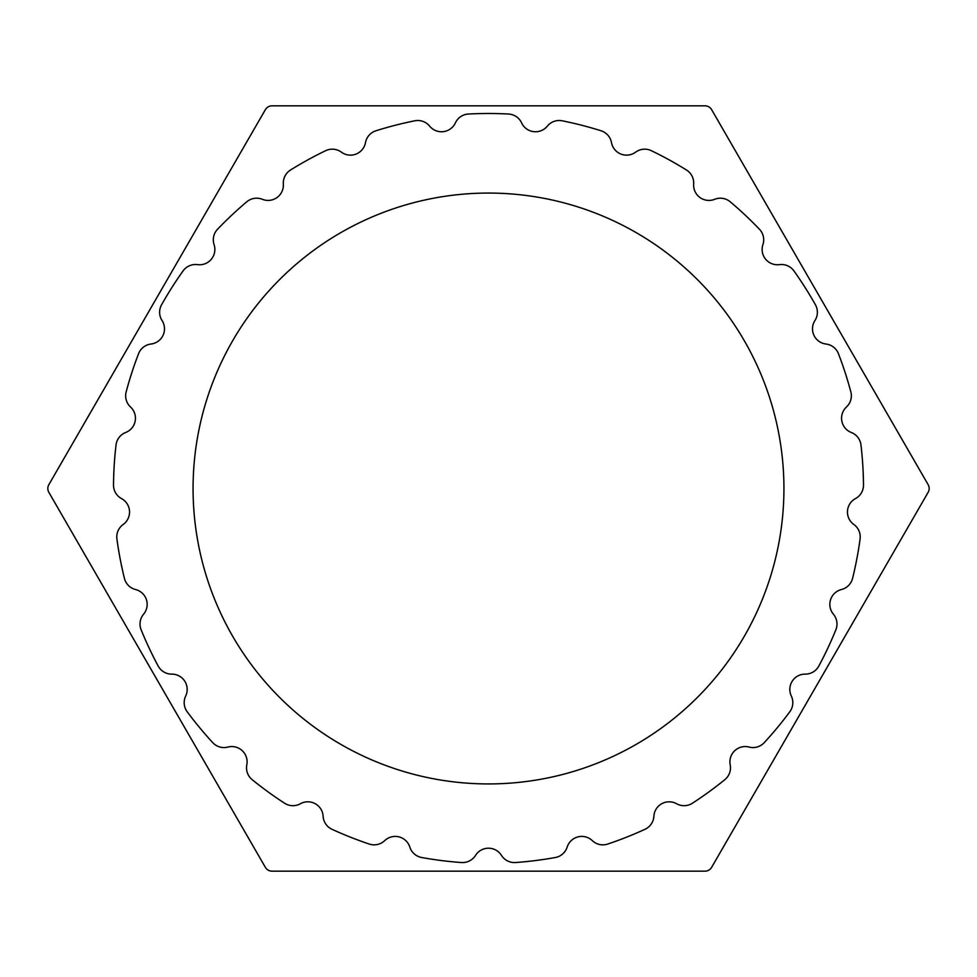 <?xml version="1.0" encoding="UTF-8"?>
<svg xmlns="http://www.w3.org/2000/svg" width="977" height="977" viewBox="0 0 977 977"><rect width="100%" height="100%" fill="white"/><g stroke="black" fill="none" stroke-linecap="round" stroke-linejoin="round"><path stroke-width="1.47" d="M928.15 484.677A7.657 7.657 0 0 1 928.15 492.323L711.635 867.332A7.657 7.657 0 0 1 705.015 871.166L271.985 871.166A7.657 7.657 0 0 1 265.365 867.332L48.85 492.323A7.657 7.657 0 0 1 48.85 484.677L265.365 109.668A7.657 7.657 0 0 1 271.985 105.834L705.015 105.834A7.657 7.657 0 0 1 711.635 109.668L928.15 484.677M567.173 847.083A15.302 15.302 0 0 1 555.315 857.513A375.009 375.009 0 0 1 515.551 862.532A15.302 15.302 0 0 1 501.47 855.388A15.302 15.302 0 0 0 475.53 855.388A15.302 15.302 0 0 1 461.449 862.532A375.009 375.009 0 0 1 421.685 857.513A15.302 15.302 0 0 1 409.827 847.083A15.302 15.302 0 0 0 384.694 840.635A15.302 15.302 0 0 1 369.282 844.055A375.009 375.009 0 0 1 332.009 829.302A15.302 15.302 0 0 1 323.118 816.259A15.302 15.302 0 0 0 300.379 803.753A15.302 15.302 0 0 1 284.6 803.228A375.009 375.009 0 0 1 252.176 779.67A15.302 15.302 0 0 1 246.802 764.832A15.302 15.302 0 0 0 227.897 747.063A15.302 15.302 0 0 1 212.742 742.642A375.009 375.009 0 0 1 187.193 711.757A15.302 15.302 0 0 1 185.679 696.039A15.302 15.302 0 0 0 171.781 674.13A15.302 15.302 0 0 1 158.201 666.07A375.009 375.009 0 0 1 141.14 629.811A15.302 15.302 0 0 1 143.582 614.215A15.302 15.302 0 0 0 135.559 589.534A15.302 15.302 0 0 1 124.421 578.36A375.009 375.009 0 0 1 116.91 538.986A15.302 15.302 0 0 1 123.151 524.49A15.302 15.302 0 0 0 121.527 498.588A15.302 15.302 0 0 1 113.503 484.983A375.009 375.009 0 0 1 116.031 444.987A15.302 15.302 0 0 1 125.679 432.493A15.302 15.302 0 0 0 130.539 407.006A15.302 15.302 0 0 1 126.167 391.838A375.009 375.009 0 0 1 138.551 353.723A15.302 15.302 0 0 1 151.008 344.026A15.302 15.302 0 0 0 162.06 320.554A15.302 15.302 0 0 1 161.584 304.763A375.009 375.009 0 0 1 183.065 270.922A15.302 15.302 0 0 1 197.537 264.633A15.302 15.302 0 0 0 214.085 244.641A15.302 15.302 0 0 1 217.553 229.241A375.009 375.009 0 0 1 246.766 201.799A15.302 15.302 0 0 1 262.349 199.308A15.302 15.302 0 0 0 283.342 184.055A15.302 15.302 0 0 1 290.535 169.998A375.009 375.009 0 0 1 325.659 150.69A15.302 15.302 0 0 1 341.376 152.156A15.302 15.302 0 0 0 365.508 142.605A15.302 15.302 0 0 1 375.962 130.771A375.009 375.009 0 0 1 414.785 120.806A15.302 15.302 0 0 1 429.648 126.131A15.302 15.302 0 0 0 455.392 122.882A15.302 15.302 0 0 1 468.459 114.028A375.009 375.009 0 0 1 508.541 114.028A15.302 15.302 0 0 1 521.608 122.882A15.302 15.302 0 0 0 547.352 126.131A15.302 15.302 0 0 1 562.215 120.806A375.009 375.009 0 0 1 601.038 130.771A15.302 15.302 0 0 1 611.492 142.605A15.302 15.302 0 0 0 635.624 152.156A15.302 15.302 0 0 1 651.341 150.69A375.009 375.009 0 0 1 686.465 169.998A15.302 15.302 0 0 1 693.658 184.055A15.302 15.302 0 0 0 714.651 199.308A15.302 15.302 0 0 1 730.234 201.799A375.009 375.009 0 0 1 759.447 229.241A15.302 15.302 0 0 1 762.915 244.641A15.302 15.302 0 0 0 779.463 264.633A15.302 15.302 0 0 1 793.935 270.922A375.009 375.009 0 0 1 815.416 304.763A15.302 15.302 0 0 1 814.94 320.554A15.302 15.302 0 0 0 825.992 344.026A15.302 15.302 0 0 1 838.449 353.723A375.009 375.009 0 0 1 850.833 391.838A15.302 15.302 0 0 1 846.461 407.006A15.302 15.302 0 0 0 851.321 432.493A15.302 15.302 0 0 1 860.969 444.987A375.009 375.009 0 0 1 863.497 484.983A15.302 15.302 0 0 1 855.473 498.588A15.302 15.302 0 0 0 853.849 524.49A15.302 15.302 0 0 1 860.09 538.986A375.009 375.009 0 0 1 852.579 578.36A15.302 15.302 0 0 1 841.441 589.534A15.302 15.302 0 0 0 833.418 614.215A15.302 15.302 0 0 1 835.86 629.811A375.009 375.009 0 0 1 818.799 666.07A15.302 15.302 0 0 1 805.219 674.13A15.302 15.302 0 0 0 791.321 696.039A15.302 15.302 0 0 1 789.807 711.757A375.009 375.009 0 0 1 764.258 742.642A15.302 15.302 0 0 1 749.103 747.063A15.302 15.302 0 0 0 730.198 764.832A15.302 15.302 0 0 1 724.824 779.67A375.009 375.009 0 0 1 692.4 803.228A15.302 15.302 0 0 1 676.621 803.753A15.302 15.302 0 0 0 653.882 816.259A15.302 15.302 0 0 1 644.991 829.302A375.009 375.009 0 0 1 607.718 844.055A15.302 15.302 0 0 1 592.306 840.635A15.302 15.302 0 0 0 567.173 847.083M488.5 193.067A295.433 295.433 0 0 1 783.933 488.5A295.433 295.433 0 0 1 488.5 783.933A295.433 295.433 0 0 1 193.067 488.5A295.433 295.433 0 0 1 488.5 193.067"/></g></svg>
